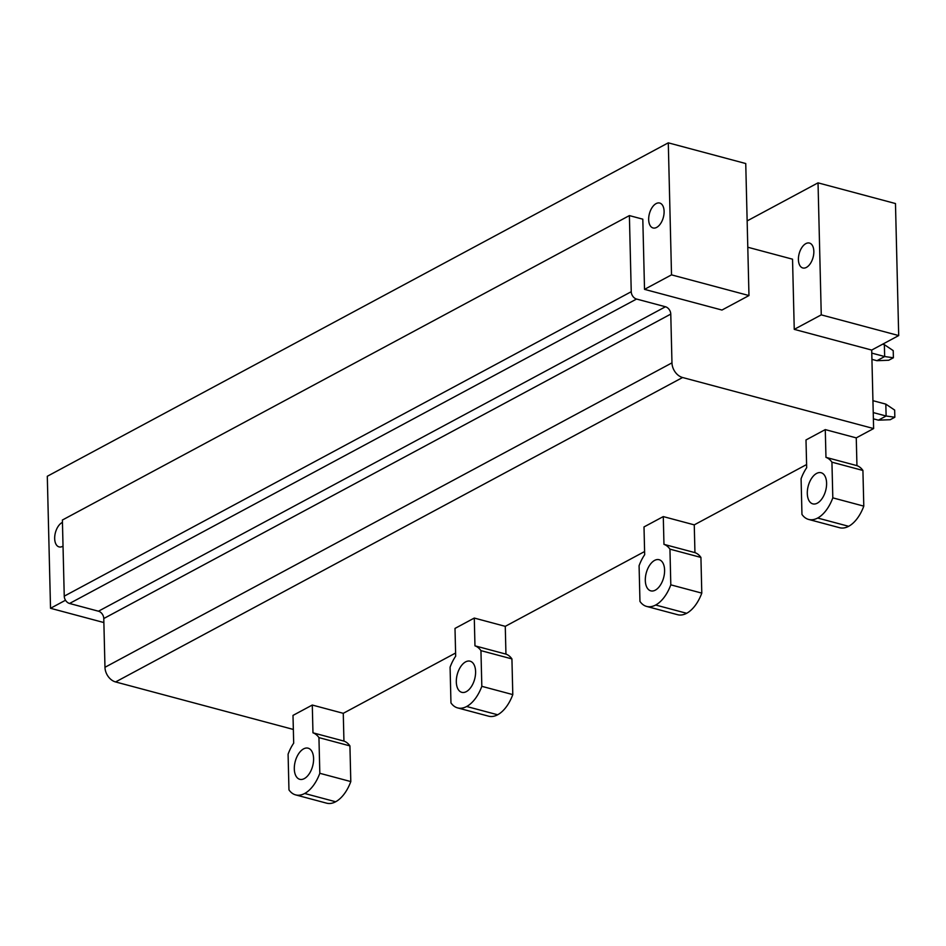 <?xml version="1.0" encoding="UTF-8"?>
<svg xmlns="http://www.w3.org/2000/svg" width="946" height="946" viewBox="0 0 946 946"><rect width="100%" height="100%" fill="white"/><g stroke="black" fill="none" stroke-linecap="round" stroke-linejoin="round"><path stroke-width="1.42" d="M898.7 335.57L821.258 314.864L818.03 182.85L895.472 203.544L898.7 335.57L871.704 350.067L873.619 428.562L856.26 437.88L825.279 429.602L825.964 457.367L856.946 465.645A32.33 18.08 105 0 1 862.918 470.458L863.793 506.134A32.235 18.021 105 0 1 848.657 526.307A32.235 18.021 105 0 1 839.61 527.714L808.629 519.437A32.235 18.021 -75 0 0 817.675 518.03A32.235 18.021 -75 0 0 832.811 497.856L863.793 506.134M818.03 182.85L747.139 220.915M821.258 314.864L794.25 329.362L792.535 259.192L747.789 247.237M798.412 259.653A12.889 7.213 -75 0 0 802.799 267.966A12.889 7.213 -75 0 0 813.844 251.376A12.889 7.213 -75 0 0 809.457 243.063A12.889 7.213 -75 0 0 798.412 259.653M748.972 295.554L671.518 274.86L668.29 142.834L745.744 163.54L748.972 295.554L721.964 310.052L644.522 289.358L642.807 219.176L629.386 215.593L62.389 520.028L64.245 596.157A6.445 4.73 61.8 0 0 69.555 603.477L636.552 299.042A6.445 4.73 61.8 0 1 631.242 291.711L629.386 215.593M668.29 142.834L47.3 476.276L50.528 608.29L65.511 600.237M671.518 274.86L644.522 289.358M62.448 522.369A12.889 7.213 -75 0 0 54.679 538.581A12.889 7.213 -75 0 0 59.066 546.894A12.889 7.213 -75 0 0 63.027 546.138M648.672 219.638A12.889 7.213 -75 0 0 653.059 227.962A12.889 7.213 -75 0 0 664.104 211.36A12.889 7.213 -75 0 0 659.717 203.047A12.889 7.213 -75 0 0 648.672 219.638M103.776 618.53L670.773 314.096L671.967 362.862L104.971 667.297L103.776 618.53A6.445 4.73 61.8 0 0 98.467 611.211L69.555 603.477M670.773 314.096A6.445 4.73 61.8 0 0 665.464 306.764L636.552 299.042M104.971 667.297A12.889 9.46 61.8 0 0 115.589 681.948L682.586 377.513A12.889 9.46 61.8 0 1 671.967 362.862M455.605 653.012L343.268 713.319L312.286 705.042L312.972 732.819L343.942 741.096A32.33 18.08 105 0 1 349.925 745.897L350.8 781.573A32.235 18.021 105 0 1 335.664 801.759A32.235 18.021 105 0 1 326.607 803.166L295.637 794.888A32.235 18.021 -75 0 0 304.683 793.481A32.235 18.021 -75 0 0 319.819 773.296L350.8 781.573M457.628 707.904A32.235 18.021 -75 0 1 450.958 702.89L450.083 667.202A32.33 18.08 -75 0 1 455.676 656.193L455.002 628.416L474.289 618.057L474.963 645.834L505.944 654.112A32.33 18.08 105 0 1 511.928 658.913L512.791 694.601A32.235 18.021 105 0 1 497.655 714.774A32.235 18.021 105 0 1 488.609 716.181L457.628 707.904A32.235 18.021 -75 0 0 466.674 706.496A32.235 18.021 -75 0 0 481.821 686.323L512.791 694.601M644.604 551.53L505.27 626.347L474.289 618.057M646.626 606.421A32.235 18.021 -75 0 1 639.957 601.408L639.082 565.72A32.33 18.08 -75 0 1 644.675 554.711L644.001 526.934L663.288 516.587L663.962 544.352L694.943 552.63A32.33 18.08 105 0 1 700.927 557.431L701.79 593.118A32.235 18.021 105 0 1 686.654 613.292A32.235 18.021 105 0 1 677.608 614.699L646.626 606.421A32.235 18.021 -75 0 0 655.673 605.014A32.235 18.021 -75 0 0 670.809 584.841L701.79 593.118M806.595 464.545L694.258 524.864L663.288 516.587M808.629 519.437A32.235 18.021 -75 0 1 801.96 514.423L801.085 478.747A32.33 18.08 -75 0 1 806.678 467.726L805.992 439.961L825.279 429.602M873.619 428.562L682.586 377.513M293.343 729.449L115.589 681.948M295.637 794.888A32.235 18.021 -75 0 1 288.956 789.863L288.092 754.187A32.33 18.08 -75 0 1 293.686 743.166L293 715.401L312.286 705.042M856.26 437.88L856.946 465.645M694.258 524.864L694.943 552.63M505.27 626.347L505.944 654.112M343.268 713.319L343.942 741.096M871.704 350.067L794.25 329.362M103.871 622.551L50.528 608.29M862.918 470.458L831.936 462.18A32.33 18.08 -75 0 0 825.964 457.367M831.936 462.18L832.811 497.856M817.309 503.166A16.117 9.011 -75 0 0 826.402 486.835A16.117 9.011 -75 0 0 821.104 472.728A16.117 9.011 -75 0 0 816.587 473.438A16.117 9.011 -75 0 0 807.494 489.768A16.117 9.011 -75 0 0 812.791 503.863A16.117 9.011 -75 0 0 817.309 503.166M700.927 557.431L669.945 549.153A32.33 18.08 -75 0 0 663.962 544.352M669.945 549.153L670.809 584.841M655.318 590.15A16.117 9.011 -75 0 0 664.399 573.808A16.117 9.011 -75 0 0 659.114 559.713A16.117 9.011 -75 0 0 654.585 560.41A16.117 9.011 -75 0 0 645.503 576.753A16.117 9.011 -75 0 0 650.789 590.848A16.117 9.011 -75 0 0 655.318 590.15M511.928 658.913L480.946 650.635A32.33 18.08 -75 0 0 474.963 645.834M480.946 650.635L481.821 686.323M466.319 691.632A16.117 9.011 -75 0 0 475.4 675.29A16.117 9.011 -75 0 0 470.115 661.195A16.117 9.011 -75 0 0 465.586 661.893A16.117 9.011 -75 0 0 456.504 678.235A16.117 9.011 -75 0 0 461.79 692.33A16.117 9.011 -75 0 0 466.319 691.632M349.925 745.897L318.944 737.62A32.33 18.08 -75 0 0 312.972 732.819M318.944 737.62L319.819 773.296M304.316 778.605A16.117 9.011 -75 0 0 313.398 762.275A16.117 9.011 -75 0 0 308.112 748.18A16.117 9.011 -75 0 0 303.595 748.877A16.117 9.011 -75 0 0 294.502 765.208A16.117 9.011 -75 0 0 299.787 779.315A16.117 9.011 -75 0 0 304.316 778.605M894.833 417.233L890.21 419.717L878.396 420.166L886.118 416.015L885.823 404.131L894.668 410.091L894.833 417.233L886.118 416.015L873.229 412.574M878.396 420.166L873.383 418.818M885.823 404.131L872.933 400.678M884.368 344.663L893.213 350.623L893.391 357.765L884.664 356.547L884.368 344.663L882.63 344.19M893.391 357.765L888.755 360.249L876.942 360.698L884.664 356.547L871.774 353.106M876.942 360.698L871.928 359.35M863.083 434.214L867.837 431.66M782.082 477.706L786.836 475.152M755.085 492.204L759.839 489.65M728.089 506.701L732.843 504.147M701.081 521.199L705.834 518.645M620.079 564.691L624.845 562.137M593.083 579.189L597.837 576.634M566.086 593.686L570.84 591.132M539.09 608.183L543.844 605.629M512.082 622.681L516.835 620.127M431.092 666.173L435.846 663.619M404.084 680.671L408.838 678.116M377.087 695.168L381.841 692.614M350.091 709.666L354.845 707.111M631.242 291.711L64.245 596.157M665.464 306.764L98.467 611.211M848.657 526.307L817.675 518.03M686.654 613.292L655.673 605.014M497.655 714.774L466.674 706.496M335.664 801.759L304.683 793.481"/></g></svg>
